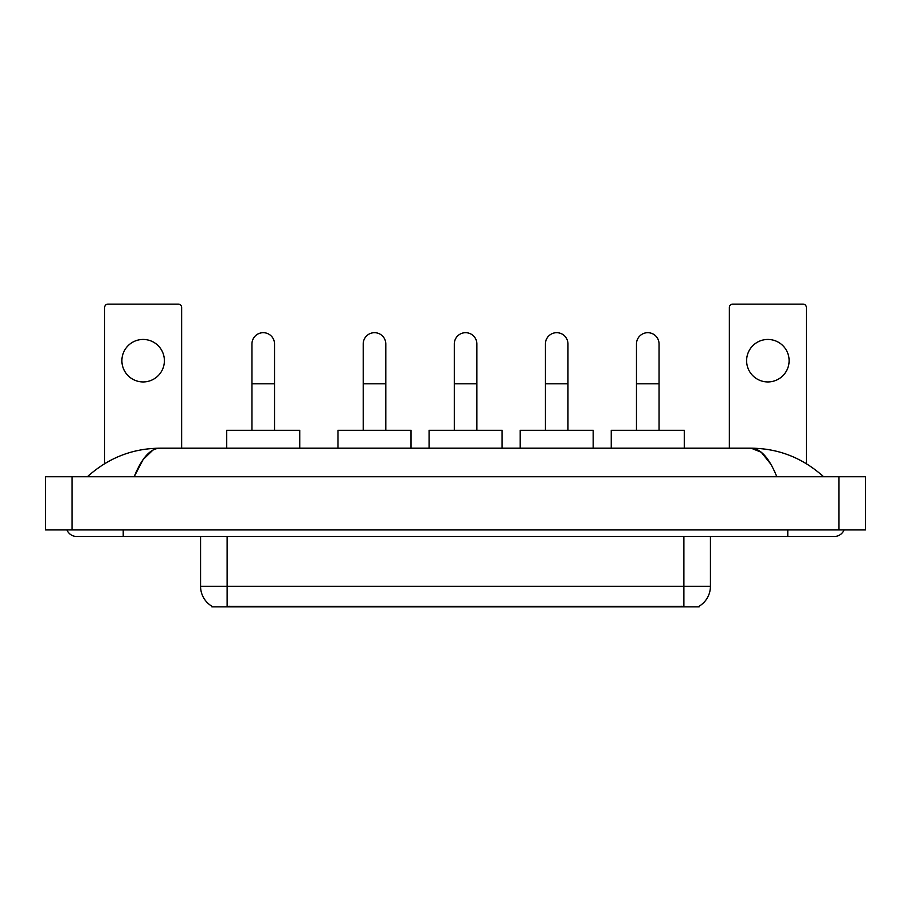 <?xml version="1.0" encoding="UTF-8"?>
<svg xmlns="http://www.w3.org/2000/svg" width="911" height="911" viewBox="0 0 911 911"><rect width="100%" height="100%" fill="white"/><g stroke="black" fill="none" stroke-linecap="round" stroke-linejoin="round"><path stroke-width="1.37" d="M699.147 606.214L699.147 606.863L211.853 606.863L211.853 606.214M212.047 606.327A23.23 23.23 0 0 1 200.568 586.285L227.124 586.285L227.124 606.327L683.876 606.327L683.876 586.285L710.432 586.285L710.432 536.499M200.568 586.285L200.568 536.499M698.953 606.327A23.23 23.23 0 0 0 710.432 586.285M143.141 339.45A21.249 21.249 0 0 0 121.892 360.699A21.249 21.249 0 0 0 143.141 381.937A21.249 21.249 0 0 0 164.39 360.699A21.249 21.249 0 0 0 143.141 339.45M181.642 448.201L181.642 307.451A3.314 3.314 0 0 0 178.328 304.137L107.953 304.137A3.314 3.314 0 0 0 104.64 307.451L104.64 463.665M251.948 430.277L251.948 343.971A11.285 11.285 0 0 1 263.233 332.686A11.285 11.285 0 0 1 274.53 343.971A11.285 11.285 0 0 0 263.233 332.686M274.53 430.277L274.53 343.971M299.753 448.201L299.753 430.277L226.725 430.277L226.725 448.201M363.216 430.277L363.216 343.971A11.285 11.285 0 0 1 374.501 332.686A11.285 11.285 0 0 1 385.797 343.971A11.285 11.285 0 0 0 374.501 332.686M385.797 430.277L385.797 343.971M411.02 448.201L411.02 430.277L337.992 430.277L337.992 448.201M454.304 430.277L454.304 343.971A11.285 11.285 0 0 1 465.589 332.686A11.285 11.285 0 0 1 476.874 343.971A11.285 11.285 0 0 0 465.589 332.686M476.874 430.277L476.874 343.971M502.109 448.201L502.109 430.277L429.081 430.277L429.081 448.201M545.393 430.277L545.393 343.971A11.285 11.285 0 0 1 556.678 332.686A11.285 11.285 0 0 1 567.963 343.971A11.285 11.285 0 0 0 556.678 332.686M567.963 430.277L567.963 343.971M593.186 448.201L593.186 430.277L520.158 430.277L520.158 448.201M636.47 430.277L636.47 343.971A11.285 11.285 0 0 1 647.767 332.686A11.285 11.285 0 0 1 659.052 343.971A11.285 11.285 0 0 0 647.767 332.686M659.052 430.277L659.052 343.971M684.275 448.201L684.275 430.277L611.247 430.277L611.247 448.201M767.859 339.45A21.249 21.249 0 0 0 746.61 360.699A21.249 21.249 0 0 0 767.859 381.937A21.249 21.249 0 0 0 789.108 360.699A21.249 21.249 0 0 0 767.859 339.45M806.36 463.665L806.36 307.451A3.314 3.314 0 0 0 803.047 304.137L732.672 304.137A3.314 3.314 0 0 0 729.358 307.451L729.358 448.201M123.224 529.86L123.224 536.499L834.248 536.499A10.625 10.625 0 0 0 844.098 529.86A10.625 10.625 0 0 1 834.248 536.499A10.625 10.625 0 0 0 844.098 529.86A10.625 10.625 0 0 1 834.248 536.499M66.902 529.86A10.625 10.625 0 0 0 76.752 536.499A10.625 10.625 0 0 1 66.902 529.86A10.625 10.625 0 0 0 76.752 536.499L123.224 536.499M776.832 476.749C769.214 457.994 760.662 448.485 751.165 448.201L159.835 448.201C150.338 448.485 141.786 457.994 134.168 476.749L143.107 459.577L152.934 450.068M72.106 476.749L865.45 476.749L865.45 529.86L45.55 529.86L45.55 476.749L72.106 476.749L72.106 529.86M865.45 476.749L865.45 529.86M821.369 474.699L823.624 476.749C802.728 457.926 778.575 448.406 751.165 448.201L761.277 452.243L770.752 464.063M89.631 474.699L87.376 476.749C108.17 457.971 132.323 448.451 159.835 448.201M681.223 606.863L681.223 606.214M229.777 606.863L229.777 606.214M227.124 536.499L227.124 586.285L683.876 586.285L683.876 536.499M251.948 383.804L274.53 383.804M363.216 383.804L385.797 383.804M454.304 383.804L476.874 383.804M545.393 383.804L567.963 383.804M636.47 383.804L659.052 383.804M787.776 529.86L787.776 536.499M838.894 476.749L838.894 529.86"/></g></svg>
